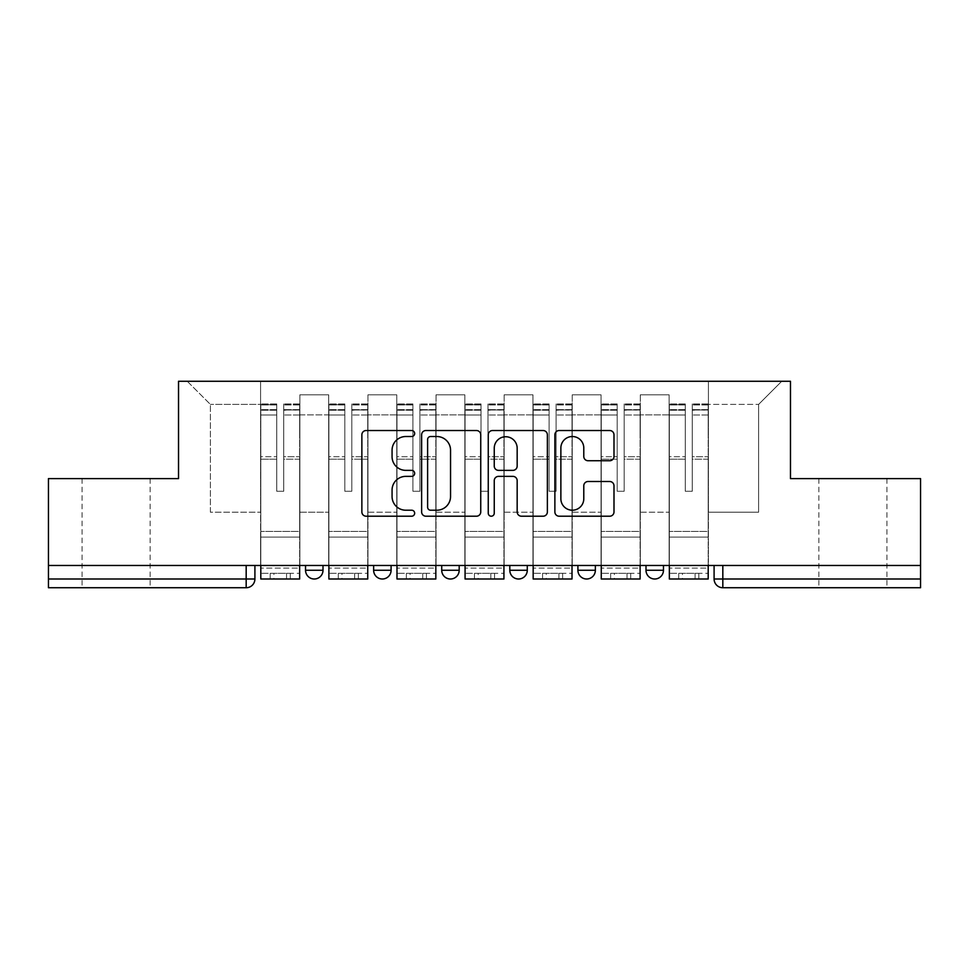 <?xml version="1.0" encoding="UTF-8"?>
<svg xmlns="http://www.w3.org/2000/svg" width="969" height="969" viewBox="0 0 969 969"><rect width="100%" height="100%" fill="white"/><g stroke="black" fill="none" stroke-linecap="round" stroke-linejoin="round"><path stroke-width="0.73" stroke-dasharray="4.84 3.63" d="M414.659 433.531A3.004 3.004 0 0 0 411.668 430.527L366.149 430.527A4.288 4.288 0 0 0 361.861 434.815L361.861 511.935A4.288 4.288 0 0 0 366.149 516.211L411.668 516.211A3.004 3.004 0 0 0 414.659 513.219A3.004 3.004 0 0 0 411.668 510.215L405.769 510.215A13.711 13.711 0 0 1 392.07 496.503L392.07 490.084A13.711 13.711 0 0 1 405.769 476.373L411.668 476.373A3.004 3.004 0 0 0 414.659 473.369A3.004 3.004 0 0 0 411.668 470.365L405.769 470.365A13.711 13.711 0 0 1 392.07 456.665L392.07 450.234A13.711 13.711 0 0 1 405.769 436.522L411.668 436.522A3.004 3.004 0 0 0 414.659 433.531M852.89 587.735L886.938 587.735L852.89 587.735M852.89 478.613L886.938 478.613L852.89 478.613M116.11 587.735L82.062 587.735L116.11 587.735M116.11 478.613L82.062 478.613L116.11 478.613M645.996 565.472L663.462 565.472L663.462 570.269L645.996 570.269L645.996 565.472L663.462 565.472M595.366 565.472L577.912 565.472L595.366 565.472L595.366 570.269A8.733 8.733 0 0 1 586.633 579.002A8.733 8.733 0 0 0 595.366 570.269L577.912 570.269M509.815 565.472L527.281 565.472L509.815 565.472M441.719 565.472L459.185 565.472L441.719 565.472M373.634 565.472L391.088 565.472L373.634 565.472M305.538 565.472L323.004 565.472L305.538 565.472M920.55 565.472L48.45 565.472L48.45 478.613L178.526 478.613L178.526 381.265L790.474 381.265L790.474 478.613L920.55 478.613L920.55 579.002L714.092 579.002A8.733 8.733 0 0 0 722.826 587.735L920.55 587.735L920.55 579.002M48.45 579.002L48.45 565.472L254.908 565.472L254.908 579.002L48.45 579.002L48.45 587.735L246.174 587.735A8.733 8.733 0 0 0 254.908 579.002M299.869 414.877L299.869 512.213L299.869 414.877L328.673 414.877L328.673 394.807L328.673 512.213L328.673 414.877L299.869 414.877M299.869 565.472L299.869 394.807L328.673 394.807L299.869 394.807L299.869 565.472L299.869 537.092L260.588 537.092L299.869 537.092L299.869 565.472L260.588 565.472L260.588 381.265L708.412 381.265L187.247 381.265L260.588 381.265L260.588 512.213L260.588 404.4L210.382 404.4L260.588 404.4L260.588 381.265L260.588 565.472L260.588 537.092L260.588 565.472L299.869 565.472M328.673 565.472L328.673 394.807L299.869 394.807L328.673 394.807L328.673 565.472L328.673 537.092L367.954 537.092L328.673 537.092L328.673 565.472L367.954 565.472L367.954 394.807L367.954 414.877L367.954 394.807L396.769 394.807L396.769 414.877L396.769 394.807L367.954 394.807L367.954 565.472L367.954 537.092L367.954 565.472L328.673 565.472M367.954 512.213L367.954 414.877L367.954 512.213L396.769 512.213L396.769 414.877L396.769 512.213L367.954 512.213M396.769 565.472L396.769 394.807L367.954 394.807L396.769 394.807L396.769 565.472L396.769 537.092L436.05 537.092L396.769 537.092L396.769 565.472L436.05 565.472L436.05 394.807L436.05 414.877L436.05 394.807L464.854 394.807L464.854 414.877L464.854 394.807L436.05 394.807L436.05 565.472L436.05 537.092L436.05 565.472L396.769 565.472M436.05 512.213L436.05 414.877L436.05 512.213L464.854 512.213L464.854 414.877L464.854 512.213L436.05 512.213M464.854 565.472L464.854 394.807L436.05 394.807L464.854 394.807L464.854 565.472L464.854 537.092L504.146 537.092L464.854 537.092L464.854 565.472L504.146 565.472L504.146 394.807L504.146 414.877L504.146 394.807L532.95 394.807L532.95 414.877L532.95 394.807L504.146 394.807L504.146 565.472L504.146 537.092L504.146 565.472L464.854 565.472M504.146 512.213L504.146 414.877L504.146 512.213L532.95 512.213L532.95 414.877L532.95 512.213L504.146 512.213M532.95 565.472L532.95 394.807L504.146 394.807L532.95 394.807L532.95 565.472L532.95 537.092L572.231 537.092L532.95 537.092L532.95 565.472L572.231 565.472L572.231 394.807L572.231 414.877L572.231 394.807L601.046 394.807L601.046 414.877L601.046 394.807L572.231 394.807L572.231 565.472L572.231 537.092L572.231 565.472L532.95 565.472M572.231 512.213L572.231 414.877L572.231 512.213L601.046 512.213L601.046 414.877L601.046 512.213L572.231 512.213M601.046 565.472L601.046 394.807L572.231 394.807L601.046 394.807L601.046 565.472L601.046 537.092L640.327 537.092L601.046 537.092L601.046 565.472L640.327 565.472L640.327 394.807L640.327 414.877L640.327 394.807L669.131 394.807L669.131 414.877L669.131 394.807L640.327 394.807L640.327 565.472L640.327 537.092L640.327 565.472L601.046 565.472M640.327 512.213L640.327 414.877L640.327 512.213L669.131 512.213L669.131 414.877L669.131 512.213L640.327 512.213M669.131 565.472L669.131 394.807L640.327 394.807L669.131 394.807L669.131 565.472L669.131 537.092L708.412 537.092L669.131 537.092L669.131 565.472L708.412 565.472L708.412 381.265L781.753 381.265L708.412 381.265L708.412 404.4L758.618 404.4L708.412 404.4L708.412 512.213L708.412 381.265L708.412 565.472L669.131 565.472L708.412 565.472L708.412 537.092L708.412 565.472L669.131 565.472M299.869 512.213L328.673 512.213L299.869 512.213M210.382 512.213L210.382 404.4L210.382 512.213L260.588 512.213L210.382 512.213M758.618 512.213L758.618 404.4L781.753 381.265L758.618 404.4L758.618 512.213L708.412 512.213L758.618 512.213M722.826 565.472L714.092 565.472L722.826 565.472L722.826 587.735A8.733 8.733 0 0 1 714.092 579.002M48.45 565.472L254.908 565.472M459.185 570.269L441.719 570.269A8.733 8.733 0 0 0 450.452 579.002M527.281 570.269L509.815 570.269A8.733 8.733 0 0 0 518.548 579.002M187.247 381.265L210.382 404.4L187.247 381.265M480.745 511.935L480.745 434.815A4.288 4.288 0 0 0 476.469 430.527L425.912 430.527A4.288 4.288 0 0 0 421.624 434.815L421.624 511.935A4.288 4.288 0 0 0 425.912 516.211L476.469 516.211A4.288 4.288 0 0 0 480.745 511.935M430.624 436.522A3.004 3.004 0 0 0 427.62 439.526L427.62 507.211A3.004 3.004 0 0 0 430.624 510.215L436.837 510.215A13.711 13.711 0 0 0 450.549 496.503L450.549 450.234A13.711 13.711 0 0 0 436.837 436.522L430.624 436.522M492.531 430.527L543.088 430.527A4.288 4.288 0 0 1 547.376 434.815L547.376 511.935A4.288 4.288 0 0 1 543.088 516.211L521.455 516.211A4.288 4.288 0 0 1 517.167 511.935L517.167 480.648A4.288 4.288 0 0 0 512.88 476.373L498.526 476.373A4.288 4.288 0 0 0 494.251 480.648L494.251 513.219A3.004 3.004 0 0 1 491.247 516.211A3.004 3.004 0 0 1 488.255 513.219L488.255 434.815A4.288 4.288 0 0 1 492.531 430.527M517.167 448.199A11.458 11.458 0 0 0 505.709 436.74A11.458 11.458 0 0 0 494.251 448.199L494.251 466.089A4.288 4.288 0 0 0 498.526 470.365L512.88 470.365A4.288 4.288 0 0 0 517.167 466.089L517.167 448.199M588.074 460.735L609.707 460.735A4.288 4.288 0 0 0 613.995 456.447L613.995 434.815A4.288 4.288 0 0 0 609.707 430.527L559.161 430.527A4.288 4.288 0 0 0 554.874 434.815L554.874 511.935A4.288 4.288 0 0 0 559.161 516.211L609.707 516.211A4.288 4.288 0 0 0 613.995 511.935L613.995 485.796A4.288 4.288 0 0 0 609.707 481.508L588.074 481.508A4.288 4.288 0 0 0 583.786 485.796L583.786 498.756A11.458 11.458 0 0 1 572.328 510.215A11.458 11.458 0 0 1 560.869 498.756L560.869 447.981A11.458 11.458 0 0 1 572.328 436.522A11.458 11.458 0 0 1 583.786 447.981L583.786 456.447A4.288 4.288 0 0 0 588.074 460.735M270.181 573.321L270.181 579.002L290.264 579.002L270.181 579.002L270.181 573.321L290.264 573.321L270.181 573.321M299.651 565.472L299.651 409.645L283.711 410.238L283.711 435.832L283.711 403.964L283.711 491.271L276.734 491.271L276.734 409.645L276.734 456.714L260.806 456.714L260.806 404.739L260.806 537.092L260.806 456.714L276.734 456.714L276.734 403.964L276.734 459.173L260.806 459.173L260.806 531.424L260.806 459.173L276.734 459.173L276.734 403.964L276.734 491.271L283.711 491.271L283.711 409.645L299.651 410.238L299.651 435.832L299.651 403.964L299.651 579.002L260.806 579.002L260.806 409.645L260.806 579.002L273.9 579.002L273.9 573.321L260.806 573.321L299.651 573.321L273.9 573.321M299.651 459.173L283.711 459.173L283.711 491.271L283.711 459.173L299.651 459.173L299.651 531.424L260.806 531.424L299.651 531.424L299.651 459.173M260.806 410.008L276.734 410.008L260.806 410.008M260.806 404.739L260.806 414.986L260.806 403.964L260.806 404.739L276.734 404.739L260.806 404.739M276.734 459.173L276.734 491.271L276.734 459.173M260.806 565.472L260.806 414.986L276.734 414.986L276.734 491.271L283.711 491.271L283.711 456.714L299.651 456.714L299.651 537.092L299.651 456.714L283.711 456.714L283.711 491.271L276.734 491.271L276.734 456.714L276.734 491.271L283.711 491.271L276.734 491.271L283.711 491.271L276.734 491.271L276.734 414.986L260.806 414.986L260.806 579.002L299.651 579.002L299.651 568.088L260.806 568.088L299.651 568.088L299.651 579.002L273.9 579.002M283.711 491.271L283.711 414.986L283.711 491.271M299.651 537.092L260.806 537.092L299.651 537.092M290.264 573.321L290.264 579.002L290.264 573.321M338.278 573.321L338.278 579.002L358.36 579.002L338.278 579.002L338.278 573.321L358.36 573.321L338.278 573.321M367.736 565.472L367.736 409.645L351.808 410.238L351.808 435.832L351.808 403.964L351.808 491.271L344.819 491.271L344.819 409.645L344.819 456.714L328.891 456.714L328.891 404.739L328.891 537.092L328.891 456.714L344.819 456.714L344.819 403.964L344.819 459.173L328.891 459.173L328.891 531.424L328.891 459.173L344.819 459.173L344.819 403.964L344.819 491.271L351.808 491.271L351.808 409.645L367.736 410.238L367.736 435.832L367.736 403.964L367.736 579.002L328.891 579.002L328.891 409.645L328.891 579.002L341.984 579.002L341.984 573.321L328.891 573.321L367.736 573.321L341.984 573.321M367.736 459.173L351.808 459.173L351.808 491.271L351.808 459.173L367.736 459.173L367.736 531.424L328.891 531.424L367.736 531.424L367.736 459.173M328.891 410.008L344.819 410.008L328.891 410.008M328.891 404.739L328.891 414.986L328.891 403.964L328.891 404.739L344.819 404.739L328.891 404.739M344.819 459.173L344.819 491.271L344.819 459.173M328.891 565.472L328.891 414.986L344.819 414.986L344.819 491.271L351.808 491.271L351.808 456.714L367.736 456.714L367.736 537.092L367.736 456.714L351.808 456.714L351.808 491.271L344.819 491.271L344.819 456.714L344.819 491.271L351.808 491.271L344.819 491.271L351.808 491.271L344.819 491.271L344.819 414.986L328.891 414.986L328.891 579.002L367.736 579.002L367.736 568.088L328.891 568.088L367.736 568.088L367.736 579.002L341.984 579.002M351.808 491.271L351.808 414.986L351.808 491.271M367.736 537.092L328.891 537.092L367.736 537.092M358.36 573.321L358.36 579.002L358.36 573.321M406.374 573.321L406.374 579.002L426.445 579.002L406.374 579.002L406.374 573.321L426.445 573.321L406.374 573.321M435.832 565.472L435.832 409.645L419.904 410.238L419.904 435.832L419.904 403.964L419.904 491.271L412.915 491.271L412.915 409.645L412.915 456.714L396.987 456.714L396.987 404.739L396.987 537.092L396.987 456.714L412.915 456.714L412.915 403.964L412.915 459.173L396.987 459.173L396.987 531.424L396.987 459.173L412.915 459.173L412.915 403.964L412.915 491.271L419.904 491.271L419.904 409.645L435.832 410.238L435.832 435.832L435.832 403.964L435.832 579.002L396.987 579.002L396.987 409.645L396.987 579.002L410.081 579.002L410.081 573.321L396.987 573.321L435.832 573.321L410.081 573.321M435.832 459.173L419.904 459.173L419.904 491.271L419.904 459.173L435.832 459.173L435.832 531.424L396.987 531.424L435.832 531.424L435.832 459.173M396.987 410.008L412.915 410.008L396.987 410.008M396.987 404.739L396.987 414.986L396.987 403.964L396.987 404.739L412.915 404.739L396.987 404.739M412.915 459.173L412.915 491.271L412.915 459.173M396.987 565.472L396.987 414.986L412.915 414.986L412.915 491.271L419.904 491.271L419.904 456.714L435.832 456.714L435.832 537.092L435.832 456.714L419.904 456.714L419.904 491.271L412.915 491.271L412.915 456.714L412.915 491.271L419.904 491.271L412.915 491.271L419.904 491.271L412.915 491.271L412.915 414.986L396.987 414.986L396.987 579.002L435.832 579.002L435.832 568.088L396.987 568.088L435.832 568.088L435.832 579.002L410.081 579.002M419.904 491.271L419.904 414.986L419.904 491.271M435.832 537.092L396.987 537.092L435.832 537.092M426.445 573.321L426.445 579.002L426.445 573.321M474.459 573.321L474.459 579.002L494.541 579.002L474.459 579.002L474.459 573.321L494.541 573.321L474.459 573.321M503.928 565.472L503.928 409.645L487.988 410.238L487.988 435.832L487.988 403.964L487.988 491.271L481.012 491.271L481.012 409.645L481.012 456.714L465.072 456.714L465.072 404.739L465.072 537.092L465.072 456.714L481.012 456.714L481.012 403.964L481.012 459.173L465.072 459.173L465.072 531.424L465.072 459.173L481.012 459.173L481.012 403.964L481.012 491.271L487.988 491.271L487.988 409.645L503.928 410.238L503.928 435.832L503.928 403.964L503.928 579.002L465.072 579.002L465.072 409.645L465.072 579.002L478.165 579.002L478.165 573.321L465.072 573.321L503.928 573.321L478.165 573.321M503.928 459.173L487.988 459.173L487.988 491.271L487.988 459.173L503.928 459.173L503.928 531.424L465.072 531.424L503.928 531.424L503.928 459.173M465.072 410.008L481.012 410.008L465.072 410.008M465.072 404.739L465.072 414.986L465.072 403.964L465.072 404.739L481.012 404.739L465.072 404.739M481.012 459.173L481.012 491.271L481.012 459.173M465.072 565.472L465.072 414.986L481.012 414.986L481.012 491.271L487.988 491.271L487.988 456.714L503.928 456.714L503.928 537.092L503.928 456.714L487.988 456.714L487.988 491.271L481.012 491.271L481.012 456.714L481.012 491.271L487.988 491.271L481.012 491.271L487.988 491.271L481.012 491.271L481.012 414.986L465.072 414.986L465.072 579.002L503.928 579.002L503.928 568.088L465.072 568.088L503.928 568.088L503.928 579.002L478.165 579.002M487.988 491.271L487.988 414.986L487.988 491.271M503.928 537.092L465.072 537.092L503.928 537.092M494.541 573.321L494.541 579.002L494.541 573.321M542.555 573.321L542.555 579.002L562.626 579.002L542.555 579.002L542.555 573.321L562.626 573.321L542.555 573.321M572.013 565.472L572.013 409.645L556.085 410.238L556.085 435.832L556.085 403.964L556.085 491.271L549.096 491.271L549.096 409.645L549.096 456.714L533.168 456.714L533.168 404.739L533.168 537.092L533.168 456.714L549.096 456.714L549.096 403.964L549.096 459.173L533.168 459.173L533.168 531.424L533.168 459.173L549.096 459.173L549.096 403.964L549.096 491.271L556.085 491.271L556.085 409.645L572.013 410.238L572.013 435.832L572.013 403.964L572.013 579.002L533.168 579.002L533.168 409.645L533.168 579.002L546.262 579.002L546.262 573.321L533.168 573.321L572.013 573.321L546.262 573.321M572.013 459.173L556.085 459.173L556.085 491.271L556.085 459.173L572.013 459.173L572.013 531.424L533.168 531.424L572.013 531.424L572.013 459.173M533.168 410.008L549.096 410.008L533.168 410.008M533.168 404.739L533.168 414.986L533.168 403.964L533.168 404.739L549.096 404.739L533.168 404.739M549.096 459.173L549.096 491.271L549.096 459.173M533.168 565.472L533.168 414.986L549.096 414.986L549.096 491.271L556.085 491.271L556.085 456.714L572.013 456.714L572.013 537.092L572.013 456.714L556.085 456.714L556.085 491.271L549.096 491.271L549.096 456.714L549.096 491.271L556.085 491.271L549.096 491.271L556.085 491.271L549.096 491.271L549.096 414.986L533.168 414.986L533.168 579.002L572.013 579.002L572.013 568.088L533.168 568.088L572.013 568.088L572.013 579.002L546.262 579.002M556.085 491.271L556.085 414.986L556.085 491.271M572.013 537.092L533.168 537.092L572.013 537.092M562.626 573.321L562.626 579.002L562.626 573.321M610.64 573.321L610.64 579.002L630.722 579.002L610.64 579.002L610.64 573.321L630.722 573.321L610.64 573.321M640.109 565.472L640.109 409.645L624.181 410.238L624.181 435.832L624.181 403.964L624.181 491.271L617.192 491.271L617.192 409.645L617.192 456.714L601.264 456.714L601.264 404.739L601.264 537.092L601.264 456.714L617.192 456.714L617.192 403.964L617.192 459.173L601.264 459.173L601.264 531.424L601.264 459.173L617.192 459.173L617.192 403.964L617.192 491.271L624.181 491.271L624.181 409.645L640.109 410.238L640.109 435.832L640.109 403.964L640.109 579.002L601.264 579.002L601.264 409.645L601.264 579.002L614.358 579.002L614.358 573.321L601.264 573.321L640.109 573.321L614.358 573.321M640.109 459.173L624.181 459.173L624.181 491.271L624.181 459.173L640.109 459.173L640.109 531.424L601.264 531.424L640.109 531.424L640.109 459.173M601.264 410.008L617.192 410.008L601.264 410.008M601.264 404.739L601.264 414.986L601.264 403.964L601.264 404.739L617.192 404.739L601.264 404.739M617.192 459.173L617.192 491.271L617.192 459.173M601.264 565.472L601.264 414.986L617.192 414.986L617.192 491.271L624.181 491.271L624.181 456.714L640.109 456.714L640.109 537.092L640.109 456.714L624.181 456.714L624.181 491.271L617.192 491.271L617.192 456.714L617.192 491.271L624.181 491.271L617.192 491.271L624.181 491.271L617.192 491.271L617.192 414.986L601.264 414.986L601.264 579.002L640.109 579.002L640.109 568.088L601.264 568.088L640.109 568.088L640.109 579.002L614.358 579.002M624.181 491.271L624.181 414.986L624.181 491.271M640.109 537.092L601.264 537.092L640.109 537.092M630.722 573.321L630.722 579.002L630.722 573.321M678.736 573.321L678.736 579.002L698.819 579.002L678.736 579.002L678.736 573.321L698.819 573.321L678.736 573.321M708.194 565.472L708.194 409.645L692.266 410.238L692.266 435.832L692.266 403.964L692.266 491.271L685.289 491.271L685.289 409.645L685.289 456.714L669.349 456.714L669.349 404.739L669.349 537.092L669.349 456.714L685.289 456.714L685.289 403.964L685.289 459.173L669.349 459.173L669.349 531.424L669.349 459.173L685.289 459.173L685.289 403.964L685.289 491.271L692.266 491.271L692.266 409.645L708.194 410.238L708.194 435.832L708.194 403.964L708.194 579.002L669.349 579.002L669.349 409.645L669.349 579.002L682.442 579.002L682.442 573.321L669.349 573.321L708.194 573.321L682.442 573.321M708.194 459.173L692.266 459.173L692.266 491.271L692.266 459.173L708.194 459.173L708.194 531.424L669.349 531.424L708.194 531.424L708.194 459.173M669.349 410.008L685.289 410.008L669.349 410.008M669.349 404.739L669.349 414.986L669.349 403.964L669.349 404.739L685.289 404.739L669.349 404.739M685.289 459.173L685.289 491.271L685.289 459.173M669.349 565.472L669.349 414.986L685.289 414.986L685.289 491.271L692.266 491.271L692.266 456.714L708.194 456.714L708.194 537.092L708.194 456.714L692.266 456.714L692.266 491.271L685.289 491.271L685.289 456.714L685.289 491.271L692.266 491.271L685.289 491.271L692.266 491.271L685.289 491.271L685.289 414.986L669.349 414.986L669.349 579.002L708.194 579.002L708.194 568.088L669.349 568.088L708.194 568.088L708.194 579.002L682.442 579.002M692.266 491.271L692.266 414.986L692.266 491.271M708.194 537.092L669.349 537.092L708.194 537.092M698.819 573.321L698.819 579.002L698.819 573.321M391.088 570.269L373.634 570.269M323.004 570.269L305.538 570.269M669.131 414.877L640.327 414.877L669.131 414.877M601.046 414.877L572.231 414.877L601.046 414.877M532.95 414.877L504.146 414.877L532.95 414.877M464.854 414.877L436.05 414.877L464.854 414.877M396.769 414.877L367.954 414.877L396.769 414.877M246.174 565.472L246.174 587.735M276.734 410.238L260.806 410.238L276.734 410.238M299.651 404.739L283.711 404.739L299.651 404.739M299.651 414.986L283.711 414.986L299.651 414.986M276.734 404.969L260.806 404.969L276.734 404.969M276.734 414.986L260.806 414.986L276.734 414.986M299.651 404.969L283.711 404.969L299.651 404.969M299.651 410.008L283.711 410.008L299.651 410.008M286.558 573.321L286.558 579.002M344.819 410.238L328.891 410.238L344.819 410.238M367.736 404.739L351.808 404.739L367.736 404.739M367.736 414.986L351.808 414.986L367.736 414.986M344.819 404.969L328.891 404.969L344.819 404.969M344.819 414.986L328.891 414.986L344.819 414.986M367.736 404.969L351.808 404.969L367.736 404.969M367.736 410.008L351.808 410.008L367.736 410.008M354.642 573.321L354.642 579.002M412.915 410.238L396.987 410.238L412.915 410.238M435.832 404.739L419.904 404.739L435.832 404.739M435.832 414.986L419.904 414.986L435.832 414.986M412.915 404.969L396.987 404.969L412.915 404.969M412.915 414.986L396.987 414.986L412.915 414.986M435.832 404.969L419.904 404.969L435.832 404.969M435.832 410.008L419.904 410.008L435.832 410.008M422.738 573.321L422.738 579.002M481.012 410.238L465.072 410.238L481.012 410.238M503.928 404.739L487.988 404.739L503.928 404.739M503.928 414.986L487.988 414.986L503.928 414.986M481.012 404.969L465.072 404.969L481.012 404.969M481.012 414.986L465.072 414.986L481.012 414.986M503.928 404.969L487.988 404.969L503.928 404.969M503.928 410.008L487.988 410.008L503.928 410.008M490.835 573.321L490.835 579.002M549.096 410.238L533.168 410.238L549.096 410.238M572.013 404.739L556.085 404.739L572.013 404.739M572.013 414.986L556.085 414.986L572.013 414.986M549.096 404.969L533.168 404.969L549.096 404.969M549.096 414.986L533.168 414.986L549.096 414.986M572.013 404.969L556.085 404.969L572.013 404.969M572.013 410.008L556.085 410.008L572.013 410.008M558.919 573.321L558.919 579.002M617.192 410.238L601.264 410.238L617.192 410.238M640.109 404.739L624.181 404.739L640.109 404.739M640.109 414.986L624.181 414.986L640.109 414.986M617.192 404.969L601.264 404.969L617.192 404.969M617.192 414.986L601.264 414.986L617.192 414.986M640.109 404.969L624.181 404.969L640.109 404.969M640.109 410.008L624.181 410.008L640.109 410.008M627.016 573.321L627.016 579.002M685.289 410.238L669.349 410.238L685.289 410.238M708.194 404.739L692.266 404.739L708.194 404.739M708.194 414.986L692.266 414.986L708.194 414.986M685.289 404.969L669.349 404.969L685.289 404.969M685.289 414.986L669.349 414.986L685.289 414.986M708.194 404.969L692.266 404.969L708.194 404.969M708.194 410.008L692.266 410.008L708.194 410.008M695.1 573.321L695.1 579.002M818.853 478.613L818.853 587.735M82.062 478.613L82.062 587.735M150.147 478.613L150.147 587.735M886.938 478.613L886.938 587.735M299.651 403.964L283.711 403.964L299.651 403.964M276.734 409.645L260.806 409.645L276.734 409.645M276.734 403.964L260.806 403.964L276.734 403.964M299.651 409.645L283.711 409.645L299.651 409.645M367.736 403.964L351.808 403.964L367.736 403.964M344.819 409.645L328.891 409.645L344.819 409.645M344.819 403.964L328.891 403.964L344.819 403.964M367.736 409.645L351.808 409.645L367.736 409.645M435.832 403.964L419.904 403.964L435.832 403.964M412.915 409.645L396.987 409.645L412.915 409.645M412.915 403.964L396.987 403.964L412.915 403.964M435.832 409.645L419.904 409.645L435.832 409.645M503.928 403.964L487.988 403.964L503.928 403.964M481.012 409.645L465.072 409.645L481.012 409.645M481.012 403.964L465.072 403.964L481.012 403.964M503.928 409.645L487.988 409.645L503.928 409.645M572.013 403.964L556.085 403.964L572.013 403.964M549.096 409.645L533.168 409.645L549.096 409.645M549.096 403.964L533.168 403.964L549.096 403.964M572.013 409.645L556.085 409.645L572.013 409.645M640.109 403.964L624.181 403.964L640.109 403.964M617.192 409.645L601.264 409.645L617.192 409.645M617.192 403.964L601.264 403.964L617.192 403.964M640.109 409.645L624.181 409.645L640.109 409.645M708.194 403.964L692.266 403.964L708.194 403.964M685.289 409.645L669.349 409.645L685.289 409.645M685.289 403.964L669.349 403.964L685.289 403.964M708.194 409.645L692.266 409.645L708.194 409.645"/><path stroke-width="1.45" d="M414.659 433.531A3.004 3.004 0 0 0 411.668 430.527L366.149 430.527A4.288 4.288 0 0 0 361.861 434.815L361.861 511.935A4.288 4.288 0 0 0 366.149 516.211L411.668 516.211A3.004 3.004 0 0 0 414.659 513.219A3.004 3.004 0 0 0 411.668 510.215L405.769 510.215A13.711 13.711 0 0 1 392.07 496.503L392.07 490.084A13.711 13.711 0 0 1 405.769 476.373L411.668 476.373A3.004 3.004 0 0 0 414.659 473.369A3.004 3.004 0 0 0 411.668 470.365L405.769 470.365A13.711 13.711 0 0 1 392.07 456.665L392.07 450.234A13.711 13.711 0 0 1 405.769 436.522L411.668 436.522A3.004 3.004 0 0 0 414.659 433.531M577.912 570.269L577.912 565.472L577.912 570.269A8.733 8.733 0 0 0 586.633 579.002A8.733 8.733 0 0 1 577.912 570.269L595.366 570.269A8.733 8.733 0 0 1 586.633 579.002M509.815 565.472L509.815 570.269L527.281 570.269A8.733 8.733 0 0 1 518.548 579.002A8.733 8.733 0 0 1 509.815 570.269L509.815 565.472M441.719 565.472L441.719 570.269L459.185 570.269A8.733 8.733 0 0 1 450.452 579.002A8.733 8.733 0 0 1 441.719 570.269L441.719 565.472M373.634 570.269L373.634 565.472L373.634 570.269A8.733 8.733 0 0 0 382.367 579.002A8.733 8.733 0 0 1 373.634 570.269L391.088 570.269A8.733 8.733 0 0 1 382.367 579.002A8.733 8.733 0 0 0 391.088 570.269A8.733 8.733 0 0 1 382.367 579.002M305.538 570.269L305.538 565.472L305.538 570.269A8.733 8.733 0 0 0 314.271 579.002A8.733 8.733 0 0 1 305.538 570.269L323.004 570.269A8.733 8.733 0 0 1 314.271 579.002A8.733 8.733 0 0 0 323.004 570.269A8.733 8.733 0 0 1 314.271 579.002M609.707 460.735A4.288 4.288 0 0 0 613.995 456.447L613.995 434.815A4.288 4.288 0 0 0 609.707 430.527L559.161 430.527A4.288 4.288 0 0 0 554.874 434.815L554.874 511.935A4.288 4.288 0 0 0 559.161 516.211L609.707 516.211A4.288 4.288 0 0 0 613.995 511.935L613.995 485.796A4.288 4.288 0 0 0 609.707 481.508L588.074 481.508A4.288 4.288 0 0 0 583.786 485.796L583.786 498.756A11.458 11.458 0 0 1 572.328 510.215A11.458 11.458 0 0 1 560.869 498.756L560.869 447.981A11.458 11.458 0 0 1 572.328 436.522A11.458 11.458 0 0 1 583.786 447.981L583.786 456.447A4.288 4.288 0 0 0 588.074 460.735L609.707 460.735M48.45 565.472L48.45 478.613L178.526 478.613L178.526 381.265L790.474 381.265L790.474 478.613L920.55 478.613L920.55 565.472L48.45 565.472L48.45 579.002L254.908 579.002L254.908 565.472M480.745 434.815A4.288 4.288 0 0 0 476.469 430.527L425.912 430.527A4.288 4.288 0 0 0 421.624 434.815L421.624 511.935A4.288 4.288 0 0 0 425.912 516.211L476.469 516.211A4.288 4.288 0 0 0 480.745 511.935L480.745 434.815M492.531 430.527L543.088 430.527A4.288 4.288 0 0 1 547.376 434.815L547.376 511.935A4.288 4.288 0 0 1 543.088 516.211L521.455 516.211A4.288 4.288 0 0 1 517.167 511.935L517.167 480.648A4.288 4.288 0 0 0 512.88 476.373L498.526 476.373A4.288 4.288 0 0 0 494.251 480.648L494.251 513.219A3.004 3.004 0 0 1 491.247 516.211A3.004 3.004 0 0 1 488.255 513.219L488.255 434.815A4.288 4.288 0 0 1 492.531 430.527M714.092 565.472L714.092 579.002L920.55 579.002L920.55 587.735L722.826 587.735A8.733 8.733 0 0 1 714.092 579.002L714.092 565.472M920.55 565.472L920.55 579.002M246.174 565.472L246.174 587.735A8.733 8.733 0 0 0 254.908 579.002A8.733 8.733 0 0 1 246.174 587.735L48.45 587.735L48.45 579.002M663.462 565.472L663.462 570.269A8.733 8.733 0 0 1 654.729 579.002A8.733 8.733 0 0 1 645.996 570.269A8.733 8.733 0 0 0 654.729 579.002A8.733 8.733 0 0 0 663.462 570.269A8.733 8.733 0 0 1 654.729 579.002M645.996 565.472L645.996 570.269L663.462 570.269M595.366 565.472L595.366 570.269M527.281 565.472L527.281 570.269A8.733 8.733 0 0 1 518.548 579.002A8.733 8.733 0 0 0 527.281 570.269L527.281 565.472M459.185 565.472L459.185 570.269A8.733 8.733 0 0 1 450.452 579.002A8.733 8.733 0 0 0 459.185 570.269L459.185 565.472M391.088 565.472L391.088 570.269L391.088 565.472M323.004 565.472L323.004 570.269L323.004 565.472M430.624 436.522A3.004 3.004 0 0 0 427.62 439.526L427.62 507.211A3.004 3.004 0 0 0 430.624 510.215L436.837 510.215A13.711 13.711 0 0 0 450.549 496.503L450.549 450.234A13.711 13.711 0 0 0 436.837 436.522L430.624 436.522M517.167 448.199A11.458 11.458 0 0 0 505.709 436.74A11.458 11.458 0 0 0 494.251 448.199L494.251 466.089A4.288 4.288 0 0 0 498.526 470.365L512.88 470.365A4.288 4.288 0 0 0 517.167 466.089L517.167 448.199M299.651 565.472L299.651 579.002L260.806 579.002L260.806 565.472M367.736 565.472L367.736 579.002L328.891 579.002L328.891 565.472M435.832 565.472L435.832 579.002L396.987 579.002L396.987 565.472M503.928 565.472L503.928 579.002L465.072 579.002L465.072 565.472M572.013 565.472L572.013 579.002L533.168 579.002L533.168 565.472M640.109 565.472L640.109 579.002L601.264 579.002L601.264 565.472M708.194 565.472L708.194 579.002L669.349 579.002L669.349 565.472M722.826 565.472L722.826 587.735"/></g></svg>
